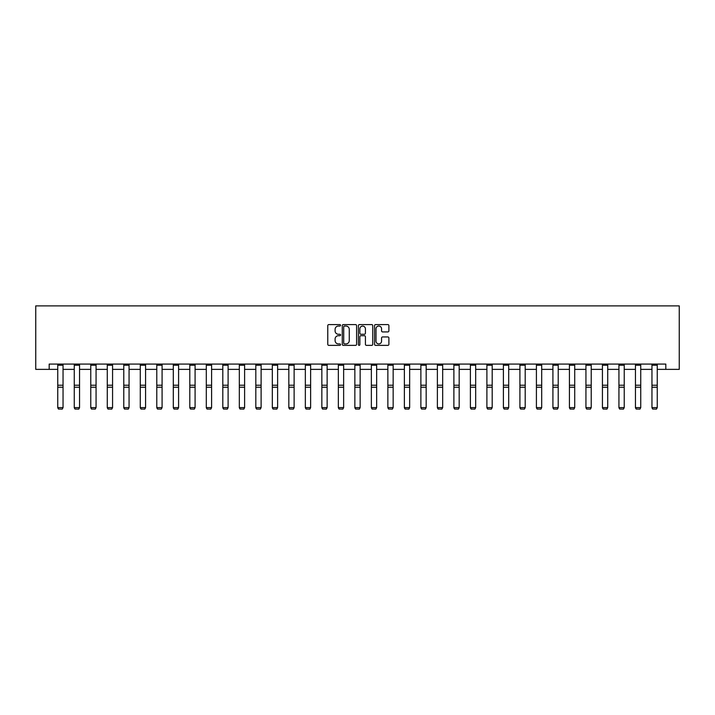 <?xml version="1.0" encoding="UTF-8"?>
<svg xmlns="http://www.w3.org/2000/svg" width="715" height="715" viewBox="0 0 715 715"><rect width="100%" height="100%" fill="white"/><g stroke="black" fill="none" stroke-linecap="round" stroke-linejoin="round"><path stroke-width="1.07" d="M340.572 325.325A0.724 0.724 0 0 0 339.848 324.592L328.811 324.592A1.037 1.037 0 0 0 327.774 325.638L327.774 344.326A1.037 1.037 0 0 0 328.811 345.363L339.848 345.363A0.724 0.724 0 0 0 340.572 344.639A0.724 0.724 0 0 0 339.848 343.915L338.418 343.915A3.325 3.325 0 0 1 335.094 340.59L335.094 339.035A3.325 3.325 0 0 1 338.418 335.71L339.848 335.71A0.724 0.724 0 0 0 340.572 334.978A0.724 0.724 0 0 0 339.848 334.254L338.418 334.254A3.325 3.325 0 0 1 335.094 330.929L335.094 329.374A3.325 3.325 0 0 1 338.418 326.049L339.848 326.049A0.724 0.724 0 0 0 340.572 325.325M387.852 331.921A1.037 1.037 0 0 0 388.889 330.875L388.889 325.638A1.037 1.037 0 0 0 387.852 324.592L375.598 324.592A1.037 1.037 0 0 0 374.562 325.638L374.562 344.326A1.037 1.037 0 0 0 375.598 345.363L387.852 345.363A1.037 1.037 0 0 0 388.889 344.326L388.889 337.989A1.037 1.037 0 0 0 387.852 336.953L382.605 336.953A1.037 1.037 0 0 0 381.569 337.989L381.569 341.135A2.78 2.78 0 0 1 378.789 343.915A2.78 2.78 0 0 1 376.01 341.135L376.01 328.829A2.78 2.78 0 0 1 378.789 326.049A2.78 2.78 0 0 1 381.569 328.829L381.569 330.875A1.037 1.037 0 0 0 382.605 331.921L387.852 331.921M49.183 369.369L49.183 364.078L665.817 364.078L665.817 369.369L679.25 369.369L679.25 305.886L35.75 305.886L35.75 369.369L57.754 369.369M356.588 325.638A1.037 1.037 0 0 0 355.552 324.592L343.298 324.592A1.037 1.037 0 0 0 342.262 325.638L342.262 344.326A1.037 1.037 0 0 0 343.298 345.363L355.552 345.363A1.037 1.037 0 0 0 356.588 344.326L356.588 325.638M359.448 324.592L371.702 324.592A1.037 1.037 0 0 1 372.738 325.638L372.738 344.326A1.037 1.037 0 0 1 371.702 345.363L366.455 345.363A1.037 1.037 0 0 1 365.419 344.326L365.419 336.747A1.037 1.037 0 0 0 364.382 335.71L360.905 335.71A1.037 1.037 0 0 0 359.86 336.747L359.86 344.639A0.724 0.724 0 0 1 359.136 345.363A0.724 0.724 0 0 1 358.412 344.639L358.412 325.638A1.037 1.037 0 0 1 359.448 324.592M63.045 369.369L74.262 369.369M79.553 369.369L90.769 369.369M96.06 369.369L107.277 369.369M112.568 369.369L123.775 369.369M129.066 369.369L140.283 369.369M145.574 369.369L156.791 369.369M162.082 369.369L173.298 369.369M178.589 369.369L189.797 369.369M195.088 369.369L206.304 369.369M211.595 369.369L222.812 369.369M228.103 369.369L239.319 369.369M244.61 369.369L255.818 369.369M261.109 369.369L272.326 369.369M277.617 369.369L288.833 369.369M294.124 369.369L305.341 369.369M310.632 369.369L321.848 369.369M327.13 369.369L338.347 369.369M343.638 369.369L354.855 369.369M360.146 369.369L371.362 369.369M376.653 369.369L387.87 369.369M393.152 369.369L404.368 369.369M409.659 369.369L420.876 369.369M426.167 369.369L437.383 369.369M442.674 369.369L453.891 369.369M459.182 369.369L470.39 369.369M475.681 369.369L486.897 369.369M492.188 369.369L503.405 369.369M508.696 369.369L519.912 369.369M525.203 369.369L536.411 369.369M541.702 369.369L552.918 369.369M558.209 369.369L569.426 369.369M574.717 369.369L585.934 369.369M591.225 369.369L602.432 369.369M607.723 369.369L618.94 369.369M624.231 369.369L635.447 369.369M640.738 369.369L651.955 369.369M657.246 369.369L665.817 369.369M344.442 326.049A0.724 0.724 0 0 0 343.709 326.773L343.709 343.182A0.724 0.724 0 0 0 344.442 343.915L345.944 343.915A3.325 3.325 0 0 0 349.269 340.59L349.269 329.374A3.325 3.325 0 0 0 345.944 326.049L344.442 326.049M365.419 328.882A2.78 2.78 0 0 0 362.639 326.103A2.78 2.78 0 0 0 359.86 328.882L359.86 333.217A1.037 1.037 0 0 0 360.905 334.254L364.382 334.254A1.037 1.037 0 0 0 365.419 333.217L365.419 328.882M57.754 407.8L58.55 409.114L57.754 407.613L63.045 407.613L62.25 409.114L58.55 409.034L62.25 409.114M63.045 364.078L63.045 407.613L62.25 409.034M57.754 364.078L57.754 407.613L58.55 409.034M74.262 407.8L75.057 409.114L74.262 407.613L79.553 407.613L78.757 409.114L75.057 409.034L78.757 409.114M90.769 407.8L91.565 409.114L90.769 407.613L96.06 407.613L95.265 409.114L91.565 409.034L95.265 409.114M79.553 364.078L79.553 407.613L78.757 409.034M74.262 364.078L74.262 407.613L75.057 409.034M96.06 364.078L96.06 407.613L95.265 409.034M90.769 364.078L90.769 407.613L91.565 409.034M107.277 407.8L108.063 409.114L107.277 407.613L112.568 407.613L111.772 409.114L108.063 409.034L111.772 409.114M123.775 407.8L124.571 409.114L123.775 407.613L129.066 407.613L128.28 409.114L124.571 409.034L128.28 409.114M140.283 407.8L141.078 409.114L140.283 407.613L145.574 407.613L144.779 409.114L141.078 409.034L144.779 409.114M112.568 364.078L112.568 407.613L111.772 409.034M107.277 364.078L107.277 407.613L108.063 409.034M129.066 364.078L129.066 407.613L128.28 409.034M123.775 364.078L123.775 407.613L124.571 409.034M145.574 364.078L145.574 407.613L144.779 409.034M140.283 364.078L140.283 407.613L141.078 409.034M156.791 407.8L157.586 409.114L156.791 407.613L162.082 407.613L161.286 409.114L157.586 409.034L161.286 409.114M162.082 364.078L162.082 407.613L161.286 409.034M156.791 364.078L156.791 407.613L157.586 409.034M173.298 407.8L174.085 409.114L173.298 407.613L178.589 407.613L177.794 409.114L174.085 409.034L177.794 409.114M178.589 364.078L178.589 407.613L177.794 409.034M173.298 364.078L173.298 407.613L174.085 409.034M189.797 407.8L190.592 409.114L189.797 407.613L195.088 407.613L194.301 409.114L190.592 409.034L194.301 409.114M195.088 364.078L195.088 407.613L194.301 409.034M189.797 364.078L189.797 407.613L190.592 409.034M206.304 407.8L207.1 409.114L206.304 407.613L211.595 407.613L210.8 409.114L207.1 409.034L210.8 409.114M211.595 364.078L211.595 407.613L210.8 409.034M206.304 364.078L206.304 407.613L207.1 409.034M222.812 407.8L223.607 409.114L222.812 407.613L228.103 407.613L227.307 409.114L223.607 409.034L227.307 409.114M228.103 364.078L228.103 407.613L227.307 409.034M222.812 364.078L222.812 407.613L223.607 409.034M239.319 407.8L240.115 409.114L239.319 407.613L244.61 407.613L243.815 409.114L240.115 409.034L243.815 409.114M244.61 364.078L244.61 407.613L243.815 409.034M239.319 364.078L239.319 407.613L240.115 409.034M255.818 407.8L256.614 409.114L255.818 407.613L261.109 407.613L260.323 409.114L256.614 409.034L260.323 409.114M261.109 364.078L261.109 407.613L260.323 409.034M255.818 364.078L255.818 407.613L256.614 409.034M272.326 407.8L273.121 409.114L272.326 407.613L277.617 407.613L276.821 409.114L273.121 409.034L276.821 409.114M277.617 364.078L277.617 407.613L276.821 409.034M272.326 364.078L272.326 407.613L273.121 409.034M288.833 407.8L289.629 409.114L288.833 407.613L294.124 407.613L293.329 409.114L289.629 409.034L293.329 409.114M294.124 364.078L294.124 407.613L293.329 409.034M288.833 364.078L288.833 407.613L289.629 409.034M305.341 407.8L306.136 409.114L305.341 407.613L310.632 407.613L309.836 409.114L306.136 409.034L309.836 409.114M310.632 364.078L310.632 407.613L309.836 409.034M305.341 364.078L305.341 407.613L306.136 409.034M321.848 407.8L322.635 409.114L321.848 407.613L327.13 407.613L326.344 409.114L322.635 409.034L326.344 409.114M327.13 364.078L327.13 407.613L326.344 409.034M321.848 364.078L321.848 407.613L322.635 409.034M338.347 407.8L339.142 409.114L338.347 407.613L343.638 407.613L342.843 409.114L339.142 409.034L342.843 409.114M343.638 364.078L343.638 407.613L342.843 409.034M338.347 364.078L338.347 407.613L339.142 409.034M354.855 407.8L355.65 409.114L354.855 407.613L360.146 407.613L359.35 409.114L355.65 409.034L359.35 409.114M360.146 364.078L360.146 407.613L359.35 409.034M354.855 364.078L354.855 407.613L355.65 409.034M371.362 407.8L372.157 409.114L371.362 407.613L376.653 407.613L375.858 409.114L372.157 409.034L375.858 409.114M376.653 364.078L376.653 407.613L375.858 409.034M371.362 364.078L371.362 407.613L372.157 409.034M387.87 407.8L388.656 409.114L387.87 407.613L393.152 407.613L392.365 409.114L388.656 409.034L392.365 409.114M393.152 364.078L393.152 407.613L392.365 409.034M387.87 364.078L387.87 407.613L388.656 409.034M404.368 407.8L405.164 409.114L404.368 407.613L409.659 407.613L408.864 409.114L405.164 409.034L408.864 409.114M409.659 364.078L409.659 407.613L408.864 409.034M404.368 364.078L404.368 407.613L405.164 409.034M420.876 407.8L421.671 409.114L420.876 407.613L426.167 407.613L425.371 409.114L421.671 409.034L425.371 409.114M426.167 364.078L426.167 407.613L425.371 409.034M420.876 364.078L420.876 407.613L421.671 409.034M437.383 407.8L438.179 409.114L437.383 407.613L442.674 407.613L441.879 409.114L438.179 409.034L441.879 409.114M442.674 364.078L442.674 407.613L441.879 409.034M437.383 364.078L437.383 407.613L438.179 409.034M453.891 407.8L454.677 409.114L453.891 407.613L459.182 407.613L458.387 409.114L454.677 409.034L458.387 409.114M459.182 364.078L459.182 407.613L458.387 409.034M453.891 364.078L453.891 407.613L454.677 409.034M470.39 407.8L471.185 409.114L470.39 407.613L475.681 407.613L474.885 409.114L471.185 409.034L474.885 409.114M475.681 364.078L475.681 407.613L474.885 409.034M470.39 364.078L470.39 407.613L471.185 409.034M486.897 407.8L487.693 409.114L486.897 407.613L492.188 407.613L491.393 409.114L487.693 409.034L491.393 409.114M492.188 364.078L492.188 407.613L491.393 409.034M486.897 364.078L486.897 407.613L487.693 409.034M503.405 407.8L504.2 409.114L503.405 407.613L508.696 407.613L507.9 409.114L504.2 409.034L507.9 409.114M508.696 364.078L508.696 407.613L507.9 409.034M503.405 364.078L503.405 407.613L504.2 409.034M519.912 407.8L520.699 409.114L519.912 407.613L525.203 407.613L524.408 409.114L520.699 409.034L524.408 409.114M525.203 364.078L525.203 407.613L524.408 409.034M519.912 364.078L519.912 407.613L520.699 409.034M536.411 407.8L537.206 409.114L536.411 407.613L541.702 407.613L540.915 409.114L537.206 409.034L540.915 409.114M541.702 364.078L541.702 407.613L540.915 409.034M536.411 364.078L536.411 407.613L537.206 409.034M552.918 407.8L553.714 409.114L552.918 407.613L558.209 407.613L557.414 409.114L553.714 409.034L557.414 409.114M558.209 364.078L558.209 407.613L557.414 409.034M552.918 364.078L552.918 407.613L553.714 409.034M569.426 407.8L570.221 409.114L569.426 407.613L574.717 407.613L573.922 409.114L570.221 409.034L573.922 409.114M574.717 364.078L574.717 407.613L573.922 409.034M569.426 364.078L569.426 407.613L570.221 409.034M585.934 407.8L586.72 409.114L585.934 407.613L591.225 407.613L590.429 409.114L586.72 409.034L590.429 409.114M591.225 364.078L591.225 407.613L590.429 409.034M585.934 364.078L585.934 407.613L586.72 409.034M602.432 407.8L603.228 409.114L602.432 407.613L607.723 407.613L606.937 409.114L603.228 409.034L606.937 409.114M607.723 364.078L607.723 407.613L606.937 409.034M602.432 364.078L602.432 407.613L603.228 409.034M618.94 407.8L619.735 409.114L618.94 407.613L624.231 407.613L623.435 409.114L619.735 409.034L623.435 409.114M624.231 364.078L624.231 407.613L623.435 409.034M618.94 364.078L618.94 407.613L619.735 409.034M635.447 407.8L636.243 409.114L635.447 407.613L640.738 407.613L639.943 409.114L636.243 409.034L639.943 409.114M640.738 364.078L640.738 407.613L639.943 409.034M635.447 364.078L635.447 407.613L636.243 409.034M651.955 407.8L652.75 409.114L651.955 407.613L657.246 407.613L656.45 409.114L652.75 409.034L656.45 409.114M657.246 364.078L657.246 407.613L656.45 409.034M651.955 364.078L651.955 407.613L652.75 409.034M63.045 364.096L57.754 364.096M63.045 385.224L57.754 385.224M63.045 387.226L57.754 387.226M63.045 365.231L57.754 365.231M79.553 364.096L74.262 364.096M79.553 385.224L74.262 385.224M79.553 387.226L74.262 387.226M79.553 365.231L74.262 365.231M96.06 364.096L90.769 364.096M96.06 385.224L90.769 385.224M96.06 387.226L90.769 387.226M96.06 365.231L90.769 365.231M112.568 364.096L107.277 364.096M112.568 385.224L107.277 385.224M112.568 387.226L107.277 387.226M112.568 365.231L107.277 365.231M129.066 364.096L123.775 364.096M129.066 385.224L123.775 385.224M129.066 387.226L123.775 387.226M129.066 365.231L123.775 365.231M145.574 364.096L140.283 364.096M145.574 385.224L140.283 385.224M145.574 387.226L140.283 387.226M145.574 365.231L140.283 365.231M162.082 364.096L156.791 364.096M162.082 385.224L156.791 385.224M162.082 387.226L156.791 387.226M162.082 365.231L156.791 365.231M178.589 364.096L173.298 364.096M178.589 385.224L173.298 385.224M178.589 387.226L173.298 387.226M178.589 365.231L173.298 365.231M195.088 364.096L189.797 364.096M195.088 385.224L189.797 385.224M195.088 387.226L189.797 387.226M195.088 365.231L189.797 365.231M211.595 364.096L206.304 364.096M211.595 385.224L206.304 385.224M211.595 387.226L206.304 387.226M211.595 365.231L206.304 365.231M228.103 364.096L222.812 364.096M228.103 385.224L222.812 385.224M228.103 387.226L222.812 387.226M228.103 365.231L222.812 365.231M244.61 364.096L239.319 364.096M244.61 385.224L239.319 385.224M244.61 387.226L239.319 387.226M244.61 365.231L239.319 365.231M261.109 364.096L255.818 364.096M261.109 385.224L255.818 385.224M261.109 387.226L255.818 387.226M261.109 365.231L255.818 365.231M277.617 364.096L272.326 364.096M277.617 385.224L272.326 385.224M277.617 387.226L272.326 387.226M277.617 365.231L272.326 365.231M294.124 364.096L288.833 364.096M294.124 385.224L288.833 385.224M294.124 387.226L288.833 387.226M294.124 365.231L288.833 365.231M310.632 364.096L305.341 364.096M310.632 385.224L305.341 385.224M310.632 387.226L305.341 387.226M310.632 365.231L305.341 365.231M327.13 364.096L321.848 364.096M327.13 385.224L321.848 385.224M327.13 387.226L321.848 387.226M327.13 365.231L321.848 365.231M343.638 364.096L338.347 364.096M343.638 385.224L338.347 385.224M343.638 387.226L338.347 387.226M343.638 365.231L338.347 365.231M360.146 364.096L354.855 364.096M360.146 385.224L354.855 385.224M360.146 387.226L354.855 387.226M360.146 365.231L354.855 365.231M376.653 364.096L371.362 364.096M376.653 385.224L371.362 385.224M376.653 387.226L371.362 387.226M376.653 365.231L371.362 365.231M393.152 364.096L387.87 364.096M393.152 385.224L387.87 385.224M393.152 387.226L387.87 387.226M393.152 365.231L387.87 365.231M409.659 364.096L404.368 364.096M409.659 385.224L404.368 385.224M409.659 387.226L404.368 387.226M409.659 365.231L404.368 365.231M426.167 364.096L420.876 364.096M426.167 385.224L420.876 385.224M426.167 387.226L420.876 387.226M426.167 365.231L420.876 365.231M442.674 364.096L437.383 364.096M442.674 385.224L437.383 385.224M442.674 387.226L437.383 387.226M442.674 365.231L437.383 365.231M459.182 364.096L453.891 364.096M459.182 385.224L453.891 385.224M459.182 387.226L453.891 387.226M459.182 365.231L453.891 365.231M475.681 364.096L470.39 364.096M475.681 385.224L470.39 385.224M475.681 387.226L470.39 387.226M475.681 365.231L470.39 365.231M492.188 364.096L486.897 364.096M492.188 385.224L486.897 385.224M492.188 387.226L486.897 387.226M492.188 365.231L486.897 365.231M508.696 364.096L503.405 364.096M508.696 385.224L503.405 385.224M508.696 387.226L503.405 387.226M508.696 365.231L503.405 365.231M525.203 364.096L519.912 364.096M525.203 385.224L519.912 385.224M525.203 387.226L519.912 387.226M525.203 365.231L519.912 365.231M541.702 364.096L536.411 364.096M541.702 385.224L536.411 385.224M541.702 387.226L536.411 387.226M541.702 365.231L536.411 365.231M558.209 364.096L552.918 364.096M558.209 385.224L552.918 385.224M558.209 387.226L552.918 387.226M558.209 365.231L552.918 365.231M574.717 364.096L569.426 364.096M574.717 385.224L569.426 385.224M574.717 387.226L569.426 387.226M574.717 365.231L569.426 365.231M591.225 364.096L585.934 364.096M591.225 385.224L585.934 385.224M591.225 387.226L585.934 387.226M591.225 365.231L585.934 365.231M607.723 364.096L602.432 364.096M607.723 385.224L602.432 385.224M607.723 387.226L602.432 387.226M607.723 365.231L602.432 365.231M624.231 364.096L618.94 364.096M624.231 385.224L618.94 385.224M624.231 387.226L618.94 387.226M624.231 365.231L618.94 365.231M640.738 364.096L635.447 364.096M640.738 385.224L635.447 385.224M640.738 387.226L635.447 387.226M640.738 365.231L635.447 365.231M657.246 364.096L651.955 364.096M657.246 385.224L651.955 385.224M657.246 387.226L651.955 387.226M657.246 365.231L651.955 365.231"/></g></svg>
